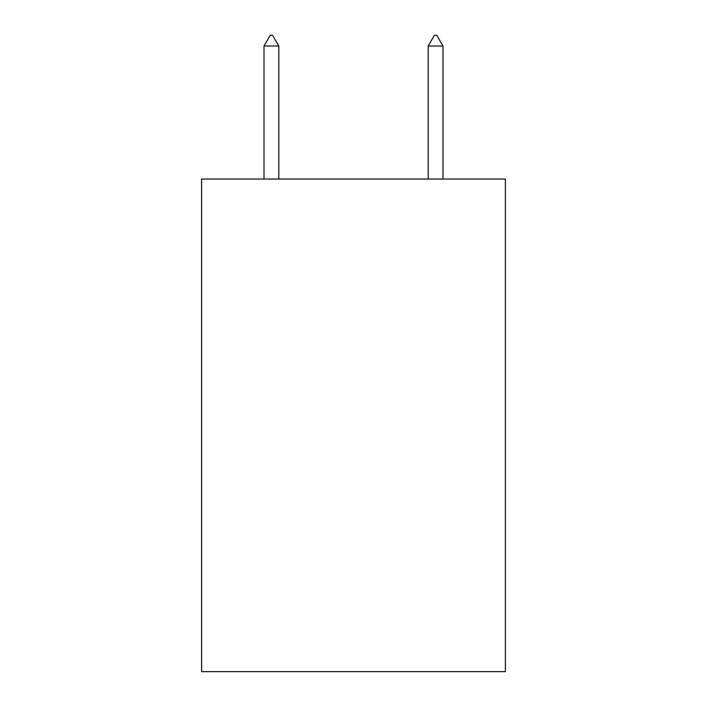 <?xml version="1.0" encoding="UTF-8"?>
<svg xmlns="http://www.w3.org/2000/svg" width="707" height="707" viewBox="0 0 707 707"><rect width="100%" height="100%" fill="white"/><g stroke="black" fill="none" stroke-linecap="round" stroke-linejoin="round"><path stroke-width="1.06" d="M505.39 179.03L505.39 671.65L201.61 671.65L201.61 179.03L505.39 179.03M278.788 46.026L272.628 35.35L270.162 35.35L264.011 46.026L278.788 46.026L278.788 179.03M264.011 46.026L264.011 179.03M434.372 35.35L436.838 35.35L442.989 46.026L428.212 46.026L434.372 35.35M442.989 179.03L442.989 46.026M428.212 179.03L428.212 46.026"/></g></svg>
